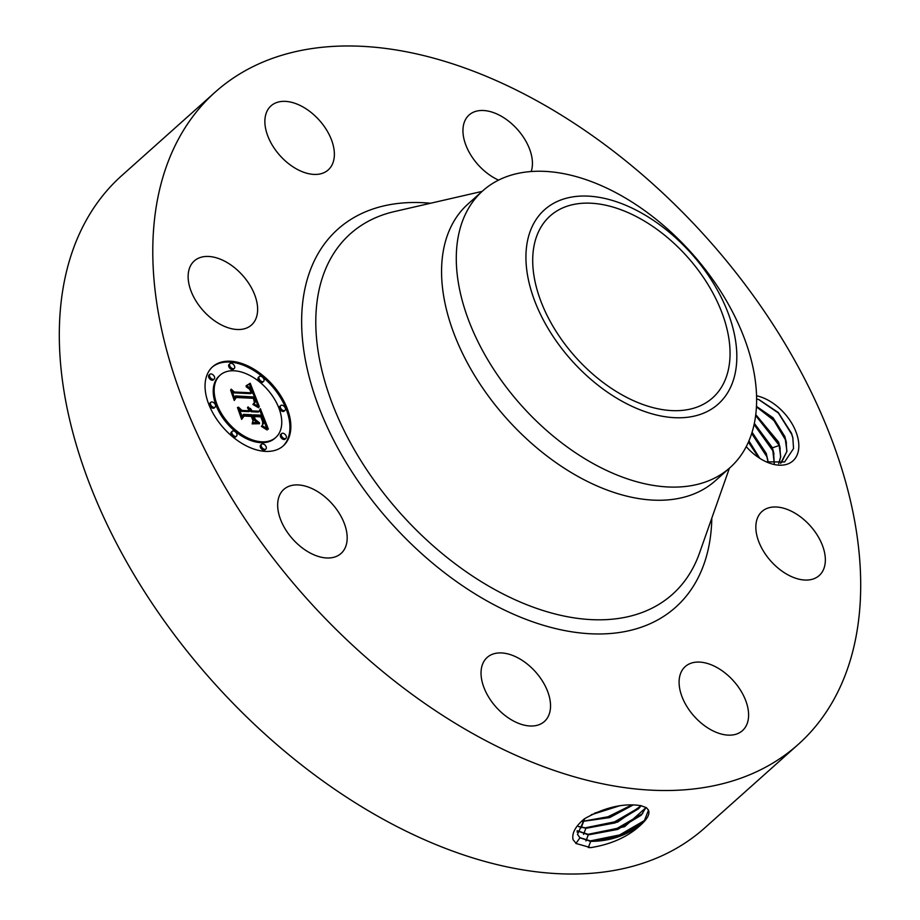 <?xml version="1.0" encoding="UTF-8"?>
<svg xmlns="http://www.w3.org/2000/svg" width="920" height="920" viewBox="0 0 920 920"><rect width="100%" height="100%" fill="white"/><g stroke="black" fill="none" stroke-linecap="round" stroke-linejoin="round"><path stroke-width="1.38" d="M798.157 744.475L704.685 827.977A437.437 269.318 -131.8 0 1 386.584 821.088A437.437 269.318 -131.8 0 1 93.943 494.833A437.437 269.318 -131.8 0 1 121.842 175.524L215.314 92.023A437.437 269.318 -131.8 0 1 533.416 98.912A437.437 269.318 -131.8 0 1 826.056 425.166A437.437 269.318 -131.8 0 1 798.157 744.475A437.437 269.318 -131.8 0 1 480.067 737.587A437.437 269.318 -131.8 0 1 187.427 411.332A437.437 269.318 -131.8 0 1 215.314 92.023M641.033 805.667L635.961 805.057C619.781 803.873 602.588 808.461 584.384 818.834C575.425 826.309 571.665 833.267 573.079 839.695L576.23 843.536L590.64 847.642C612.628 844.146 630.108 835.831 643.08 822.71C648.22 817.477 649.969 813.188 648.312 809.864L646.38 807.737L641.033 805.667L646.472 807.737L648.519 810.279M589.375 847.584L588.432 847.527M583.521 819.547L584.384 818.834M756.539 395.796A41.158 25.334 -131.8 0 1 798.732 448.201A41.158 25.334 -131.8 0 1 767.878 462.53A41.158 25.334 -131.8 0 1 746.235 446.625M257.531 311.776A42.953 26.438 -131.8 0 1 251.493 325.013A42.953 26.438 -131.8 0 1 211.312 318.343A42.953 26.438 -131.8 0 1 188.232 274.183A42.953 26.438 -131.8 0 1 194.269 260.946A42.953 26.438 -131.8 0 1 234.45 267.616A42.953 26.438 -131.8 0 1 257.531 311.776M276.977 102.43A42.953 26.438 -131.8 0 1 322.851 124.534A42.953 26.438 -131.8 0 1 328.233 169.912A42.953 26.438 -131.8 0 1 322.276 173.351A42.953 26.438 -131.8 0 1 276.402 151.248A42.953 26.438 -131.8 0 1 271.009 105.857A42.953 26.438 -131.8 0 1 276.977 102.43M498.571 180.113A42.953 26.438 -131.8 0 1 495.075 178.376A42.953 26.438 -131.8 0 1 466.348 146.349A42.953 26.438 -131.8 0 1 469.085 115A42.953 26.438 -131.8 0 1 500.307 115.667A42.953 26.438 -131.8 0 1 531.185 171.511M825.251 562.304A42.953 26.438 -131.8 0 1 819.214 575.54A42.953 26.438 -131.8 0 1 779.021 568.882A42.953 26.438 -131.8 0 1 755.941 524.722A42.953 26.438 -131.8 0 1 761.99 511.485A42.953 26.438 -131.8 0 1 802.171 518.155A42.953 26.438 -131.8 0 1 825.251 562.304M736.506 734.068A42.953 26.438 -131.8 0 1 690.621 711.965A42.953 26.438 -131.8 0 1 685.239 666.574A42.953 26.438 -131.8 0 1 691.207 663.147A42.953 26.438 -131.8 0 1 737.081 685.25A42.953 26.438 -131.8 0 1 742.463 730.63A42.953 26.438 -131.8 0 1 736.506 734.068M513.164 720.82A42.953 26.438 -131.8 0 1 484.437 688.793A42.953 26.438 -131.8 0 1 487.174 657.432A42.953 26.438 -131.8 0 1 518.409 658.11A42.953 26.438 -131.8 0 1 547.135 690.149A42.953 26.438 -131.8 0 1 544.398 721.498A42.953 26.438 -131.8 0 1 513.164 720.82M286.062 530.334A42.953 26.438 -131.8 0 1 283.808 489.417A42.953 26.438 -131.8 0 1 338.778 512.566A42.953 26.438 -131.8 0 1 341.032 553.483A42.953 26.438 -131.8 0 1 286.062 530.334M265.627 451.398A53.026 32.648 -131.8 0 1 215.027 416.656A53.026 32.648 -131.8 0 1 212.623 366.769A53.026 32.648 -131.8 0 1 230.276 361.215A53.026 32.648 -131.8 0 1 280.876 395.956A53.026 32.648 -131.8 0 1 283.279 445.855A53.026 32.648 -131.8 0 1 265.627 451.398M584.764 818.57L577.484 834.382L579.957 837.821L590.686 841.363C610.661 841.294 628.13 835.084 643.08 822.71M577.449 834.313L579.91 837.671L591.675 841.282L620.287 835.958L644 821.594L648.485 810.221M590.64 847.642L588.317 847.515L590.686 841.363M623.944 395.933A121.957 75.084 -131.8 0 1 542.363 304.98A121.957 75.084 -131.8 0 1 550.137 215.958A121.957 75.084 -131.8 0 1 638.813 217.879A121.957 75.084 -131.8 0 1 720.406 308.832A121.957 75.084 -131.8 0 1 712.62 397.854A121.957 75.084 -131.8 0 1 623.944 395.933M766.256 461.84L784.61 461.966L793.546 448.523L792.821 437.736L791.522 433.285L778.262 412.482L759.092 399.705L756.596 398.912M282.808 446.257A53.026 32.648 48.2 0 0 279.68 396.37A53.026 32.648 48.2 0 0 229.344 362.054A53.026 32.648 48.2 0 0 212.163 367.183M645.472 819.95L619.666 834.923L589.444 841.087M715.553 406.284A130.306 80.224 -131.8 0 1 567.893 356.143A130.306 80.224 -131.8 0 1 547.216 207.529A130.306 80.224 -131.8 0 1 694.865 257.669A130.306 80.224 -131.8 0 1 715.553 406.284M756.435 406.548L773.145 418.128L784.956 437.195L786.094 441.151L786.807 451.478L781.459 462.61M780.608 463.312L786.945 451.363L784.944 436.678L773.076 417.795L756.447 406.387M730.089 467.567L715.369 480.723A185.575 114.252 -131.8 0 1 580.416 477.802A185.575 114.252 -131.8 0 1 456.262 339.388A185.575 114.252 -131.8 0 1 468.096 203.918L482.816 190.773A185.575 114.252 -131.8 0 1 486.576 187.645A185.575 114.252 -131.8 0 1 617.769 193.695A185.575 114.252 -131.8 0 1 741.922 332.108A185.575 114.252 -131.8 0 1 730.089 467.567A185.575 114.252 -131.8 0 1 726.328 470.706A185.575 114.252 -131.8 0 1 595.136 464.646A185.575 114.252 -131.8 0 1 470.982 326.243A185.575 114.252 -131.8 0 1 482.816 190.773M220.121 375.153L219.19 375.992A41.779 25.714 48.2 0 0 221.076 415.299A41.779 25.714 48.2 0 0 260.946 442.669A41.779 25.714 48.2 0 0 274.85 438.299L275.781 437.46A41.779 25.714 48.2 0 0 273.895 398.153A41.779 25.714 48.2 0 0 234.025 370.783A41.779 25.714 48.2 0 0 220.121 375.153A41.779 25.714 48.2 0 0 222.019 414.46A41.779 25.714 48.2 0 0 261.878 441.83A41.779 25.714 48.2 0 0 275.781 437.46M280.761 405.524L279.818 406.353A3.208 1.978 48.2 0 0 279.967 409.377A3.208 1.978 48.2 0 0 283.038 411.493A3.208 1.978 48.2 0 0 284.108 411.148L285.039 410.32A3.208 1.978 48.2 0 0 284.889 407.296A3.208 1.978 48.2 0 0 281.83 405.191A3.208 1.978 48.2 0 0 280.761 405.524A3.208 1.978 48.2 0 0 280.899 408.549A3.208 1.978 48.2 0 0 283.969 410.653A3.208 1.978 48.2 0 0 285.039 410.32M261.613 444.222L260.67 445.061A3.208 1.978 48.2 0 0 260.82 448.074A3.208 1.978 48.2 0 0 263.89 450.19A3.208 1.978 48.2 0 0 264.96 449.845L265.892 449.017A3.208 1.978 48.2 0 0 265.742 445.993A3.208 1.978 48.2 0 0 262.683 443.888A3.208 1.978 48.2 0 0 261.613 444.222A3.208 1.978 48.2 0 0 261.752 447.246A3.208 1.978 48.2 0 0 264.822 449.351A3.208 1.978 48.2 0 0 265.892 449.017M281.692 433.55L280.761 434.389A3.208 1.978 48.2 0 0 280.899 437.414A3.208 1.978 48.2 0 0 283.969 439.518A3.208 1.978 48.2 0 0 285.039 439.185L285.97 438.345A3.208 1.978 48.2 0 0 285.832 435.321A3.208 1.978 48.2 0 0 282.762 433.216A3.208 1.978 48.2 0 0 281.692 433.55A3.208 1.978 48.2 0 0 281.842 436.574A3.208 1.978 48.2 0 0 284.901 438.679A3.208 1.978 48.2 0 0 285.97 438.345M210.864 402.293L209.933 403.132A3.208 1.978 48.2 0 0 210.082 406.157A3.208 1.978 48.2 0 0 213.141 408.261A3.208 1.978 48.2 0 0 214.21 407.928L215.153 407.088A3.208 1.978 48.2 0 0 215.004 404.064A3.208 1.978 48.2 0 0 211.933 401.959A3.208 1.978 48.2 0 0 210.864 402.293A3.208 1.978 48.2 0 0 211.013 405.317A3.208 1.978 48.2 0 0 214.084 407.433A3.208 1.978 48.2 0 0 215.153 407.088M232.277 431.273L231.334 432.112A3.208 1.978 48.2 0 0 231.483 435.137A3.208 1.978 48.2 0 0 234.554 437.241A3.208 1.978 48.2 0 0 235.623 436.908L236.555 436.068A3.208 1.978 48.2 0 0 236.405 433.044A3.208 1.978 48.2 0 0 233.346 430.94A3.208 1.978 48.2 0 0 232.277 431.273A3.208 1.978 48.2 0 0 232.415 434.297A3.208 1.978 48.2 0 0 235.486 436.402A3.208 1.978 48.2 0 0 236.555 436.068M230.011 363.596L229.08 364.435A3.208 1.978 48.2 0 0 229.23 367.459A3.208 1.978 48.2 0 0 232.288 369.564A3.208 1.978 48.2 0 0 233.358 369.23L234.301 368.391A3.208 1.978 48.2 0 0 234.151 365.366A3.208 1.978 48.2 0 0 231.081 363.262A3.208 1.978 48.2 0 0 230.011 363.596A3.208 1.978 48.2 0 0 230.161 366.62A3.208 1.978 48.2 0 0 233.231 368.724A3.208 1.978 48.2 0 0 234.301 368.391M259.348 376.544L258.416 377.384A3.208 1.978 48.2 0 0 258.566 380.409A3.208 1.978 48.2 0 0 261.625 382.513A3.208 1.978 48.2 0 0 262.695 382.179L263.637 381.34A3.208 1.978 48.2 0 0 263.488 378.315A3.208 1.978 48.2 0 0 260.417 376.211A3.208 1.978 48.2 0 0 259.348 376.544A3.208 1.978 48.2 0 0 259.498 379.569A3.208 1.978 48.2 0 0 262.568 381.673A3.208 1.978 48.2 0 0 263.637 381.34M209.933 374.267L209.001 375.107A3.208 1.978 48.2 0 0 209.139 378.131A3.208 1.978 48.2 0 0 212.209 380.236A3.208 1.978 48.2 0 0 213.279 379.891L214.21 379.063A3.208 1.978 48.2 0 0 214.072 376.038A3.208 1.978 48.2 0 0 211.002 373.934A3.208 1.978 48.2 0 0 209.933 374.267A3.208 1.978 48.2 0 0 210.082 377.292A3.208 1.978 48.2 0 0 213.141 379.397A3.208 1.978 48.2 0 0 214.21 379.063M577.116 830.817L588.305 834.796L624.657 826.631L646.081 807.53M577.127 830.725L589.294 834.716L617.722 829.426L641.286 815.154L646.001 807.472M642.758 813.521L617.101 828.391L587.063 834.52M778.757 463.599L780.712 456.929L778.711 442.244L755.745 414.575M755.734 414.759L778.722 442.761L779.861 446.729L780.574 457.044L778.676 463.611M259.348 406.697L253.356 403.765L255.645 401.522L254.288 397.014L235.669 395.922L234.726 398.164L231.196 389.16L234.278 392.012L251.275 392.794L249.515 389.114L246.295 386.906L249.366 388.378L251.631 392.598L252.552 392.851L249.837 387.481L246.054 385.859L250.228 383.249L259.348 406.697M258.635 407.767L252.908 404.455L258.635 407.767M254.38 402.362L253.425 398.314L236.244 397.497L234.255 400.487L230.598 389.976L234.289 399.418L235.876 396.899L253.678 397.728L254.886 401.315L254.334 402.672L254.874 401.925M268.375 429.122L261.993 425.661L264.005 422.659L261.533 415.207L253.54 414.839L254.012 416.047L261.061 416.369L263.051 421.682L262.533 424.488L262.706 421.935L260.797 416.841L254.196 416.53L255.369 419.508L259.486 422.797L252.333 422.464L253.874 419.29L252.103 414.77L243.489 414.379L242.259 416.794L238.464 407.123L241.948 410.435L249.297 410.78L247.468 407.709L250.562 410.837L248.043 406.881L251.988 410.895L259.198 411.228L260.36 408.675L268.375 429.122M267.145 430.008L261.383 426.385L267.145 430.008M252.08 423.867L259.509 423.706L252.08 423.867M251.332 416.403L244.018 416.07L241.649 419.359L237.452 407.479L241.684 418.278L243.627 415.564L251.597 415.932L252.919 420.44L251.332 416.403M578.462 826.574L585.913 828.23L617.573 822.112L641.263 805.702M578.519 826.47L586.914 828.149L615.169 822.894L638.572 808.714L641.113 805.678M250.228 383.249L249.297 384.077L258.025 405.973M248.48 384.41L247.974 384.985M248.055 384.663L247.549 385.25M247.63 384.882L247.112 385.491M247.204 385.1L246.686 385.721M246.79 385.296L246.134 385.871M252.552 392.851L250.7 393.438L251.631 392.598M251.275 392.794L250.332 393.633L233.335 392.84L234.278 392.012M232.242 391.828L233.335 392.84M235.669 395.922L234.439 397.452M254.656 403.006L253.943 403.696M254.403 403.144L253.609 403.857M254.127 403.27L253.506 403.822M253.678 397.728L253.034 398.291M235.336 397.75L235.922 397.785M236.244 397.497L234.117 400.119M259.681 410.171L266.673 427.995M259.198 411.228L258.267 412.068L251.056 411.734L251.988 410.895M251.7 410.32L251.056 411.734M251.39 409.768L250.481 410.584M251.056 409.273L250.251 409.986M250.7 408.802L249.975 409.446M250.309 408.388L249.677 408.952M250.562 410.837L248.825 411.631L249.757 410.791M249.297 410.78L248.354 411.608L241.017 411.274L241.948 410.435M239.545 409.871L241.017 411.274M243.489 414.379L242.04 416.231M255.369 419.508L254.437 420.348L257.381 422.705M254.196 416.53L253.264 417.369L254.437 420.348M254.012 416.047L253.069 416.875L253.782 416.909M253.54 414.839L252.597 415.679L253.069 416.875M243.018 416.415L243.605 416.438M244.018 416.07L241.534 419.06M640.044 807.081L614.537 821.859L584.683 827.954M754.296 423.534L772.489 448.327L773.628 452.295L774.203 463.634M755.642 415.495L779.263 445.452L772.478 447.81L754.331 423.338M772.478 447.81L774.306 463.645M581.946 821.491L609.672 817.592L633.27 804.908M582.061 821.364L610.132 817.27L633.04 804.908M632.017 804.885L607.97 816.764L582.303 821.387M752.019 432.423L766.256 453.905L768.154 462.461M768.303 462.507L766.245 453.376L752.077 432.239M591.203 814.798L619.16 805.943M591.617 814.591L618.643 806.023M614.146 806.863L594.573 813.176M759.563 458.183L748.845 441.082M759.793 458.344L748.926 440.898M748.397 442.117L758.735 457.642M751.674 433.492L766.797 456.596L767.763 459.609M754.089 424.511L773.03 451.018L773.996 454.043M778.722 442.761L780.217 448.477M756.424 406.812L773.823 420.394L785.496 439.886L786.45 442.899M758.793 399.602L778.389 413.011L791.729 434.32L792.982 438.46M711.815 518.109A253.494 156.066 -131.8 0 1 491.28 603.301A253.494 156.066 -131.8 0 1 304.025 352.026A253.494 156.066 -131.8 0 1 430.548 203.251M575.885 843.49L579.968 837.821M729.41 468.176L699.51 553.035A241.73 148.821 -131.8 0 1 496.639 590.571A241.73 148.821 -131.8 0 1 323.564 376.889A241.73 148.821 -131.8 0 1 394.461 211.554L482.137 191.383M585.925 840.949L588.305 834.796M577.058 832.082L577.645 831.277M583.544 834.382L585.913 828.23M581.153 827.816L583.533 821.663M784.956 437.195L785.496 439.886"/></g></svg>
